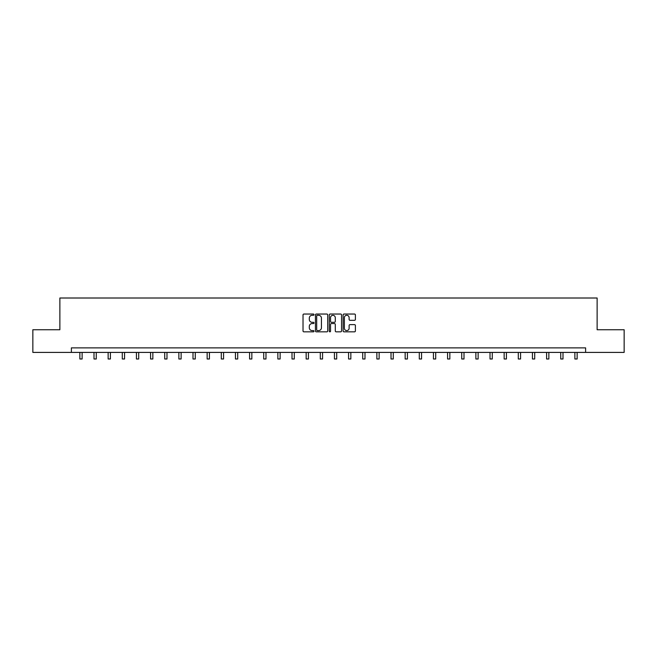 <?xml version="1.0" encoding="UTF-8"?>
<svg xmlns="http://www.w3.org/2000/svg" width="657" height="657" viewBox="0 0 657 657"><rect width="100%" height="100%" fill="white"/><g stroke="black" fill="none" stroke-linecap="round" stroke-linejoin="round"><path stroke-width="0.99" d="M313.997 314.662A0.624 0.624 0 0 0 313.373 314.038L303.92 314.038A0.887 0.887 0 0 0 303.025 314.925L303.025 330.947A0.887 0.887 0 0 0 303.92 331.834L313.373 331.834A0.624 0.624 0 0 0 313.997 331.21A0.624 0.624 0 0 0 313.373 330.594L312.149 330.594A2.85 2.85 0 0 1 309.299 327.744L309.299 326.406A2.85 2.85 0 0 1 312.149 323.564L313.373 323.564A0.624 0.624 0 0 0 313.997 322.94A0.624 0.624 0 0 0 313.373 322.316L312.149 322.316A2.85 2.85 0 0 1 309.299 319.466L309.299 318.136A2.85 2.85 0 0 1 312.149 315.286L313.373 315.286A0.624 0.624 0 0 0 313.997 314.662M354.509 320.312A0.887 0.887 0 0 0 355.396 319.425L355.396 314.925A0.887 0.887 0 0 0 354.509 314.038L344.005 314.038A0.887 0.887 0 0 0 343.118 314.925L343.118 330.947A0.887 0.887 0 0 0 344.005 331.834L354.509 331.834A0.887 0.887 0 0 0 355.396 330.947L355.396 325.519A0.887 0.887 0 0 0 354.509 324.632L350.017 324.632A0.887 0.887 0 0 0 349.122 325.519L349.122 328.213A2.382 2.382 0 0 1 346.74 330.594A2.382 2.382 0 0 1 344.367 328.213L344.367 317.668A2.382 2.382 0 0 1 346.74 315.286A2.382 2.382 0 0 1 349.122 317.668L349.122 319.425A0.887 0.887 0 0 0 350.017 320.312L354.509 320.312M71.383 352.407L32.85 352.407L32.85 329.74L59.869 329.74L59.869 298.007L597.131 298.007L597.131 329.74L624.15 329.74L624.15 352.407L585.617 352.407L585.617 347.873L71.383 347.873L71.383 352.407L585.617 352.407M327.72 314.925A0.887 0.887 0 0 0 326.833 314.038L316.329 314.038A0.887 0.887 0 0 0 315.442 314.925L315.442 330.947A0.887 0.887 0 0 0 316.329 331.834L326.833 331.834A0.887 0.887 0 0 0 327.72 330.947L327.72 314.925M330.167 314.038L340.671 314.038A0.887 0.887 0 0 1 341.558 314.925L341.558 330.947A0.887 0.887 0 0 1 340.671 331.834L336.179 331.834A0.887 0.887 0 0 1 335.284 330.947L335.284 324.451A0.887 0.887 0 0 0 334.397 323.564L331.415 323.564A0.887 0.887 0 0 0 330.528 324.451L330.528 331.21A0.624 0.624 0 0 1 329.904 331.834A0.624 0.624 0 0 1 329.28 331.21L329.28 314.925A0.887 0.887 0 0 1 330.167 314.038M317.306 315.286A0.624 0.624 0 0 0 316.69 315.91L316.69 329.97A0.624 0.624 0 0 0 317.306 330.594L318.596 330.594A2.85 2.85 0 0 0 321.445 327.744L321.445 318.136A2.85 2.85 0 0 0 318.596 315.286L317.306 315.286M335.284 317.709A2.382 2.382 0 0 0 332.902 315.327A2.382 2.382 0 0 0 330.528 317.709L330.528 321.429A0.887 0.887 0 0 0 331.415 322.316L334.397 322.316A0.887 0.887 0 0 0 335.284 321.429L335.284 317.709M79.858 352.407L79.858 358.993L82.125 358.993L82.125 352.407M94 352.407L94 358.993L96.267 358.993L96.267 352.407M108.142 352.407L108.142 358.993L110.409 358.993L110.409 352.407M122.292 352.407L122.292 358.993L124.559 358.993L124.559 352.407M136.434 352.407L136.434 358.993L138.701 358.993L138.701 352.407M150.576 352.407L150.576 358.993L152.843 358.993L152.843 352.407M164.718 352.407L164.718 358.993L166.985 358.993L166.985 352.407M178.86 352.407L178.86 358.993L181.127 358.993L181.127 352.407M193.002 352.407L193.002 358.993L195.269 358.993L195.269 352.407M207.152 352.407L207.152 358.993L209.419 358.993L209.419 352.407M221.294 352.407L221.294 358.993L223.561 358.993L223.561 352.407M235.436 352.407L235.436 358.993L237.703 358.993L237.703 352.407M249.578 352.407L249.578 358.993L251.845 358.993L251.845 352.407M263.72 352.407L263.72 358.993L265.986 358.993L265.986 352.407M277.862 352.407L277.862 358.993L280.128 358.993L280.128 352.407M292.012 352.407L292.012 358.993L294.279 358.993L294.279 352.407M306.154 352.407L306.154 358.993L308.42 358.993L308.42 352.407M320.296 352.407L320.296 358.993L322.562 358.993L322.562 352.407M334.438 352.407L334.438 358.993L336.704 358.993L336.704 352.407M348.58 352.407L348.58 358.993L350.846 358.993L350.846 352.407M362.721 352.407L362.721 358.993L364.988 358.993L364.988 352.407M376.872 352.407L376.872 358.993L379.138 358.993L379.138 352.407M391.014 352.407L391.014 358.993L393.28 358.993L393.28 352.407M405.155 352.407L405.155 358.993L407.422 358.993L407.422 352.407M419.297 352.407L419.297 358.993L421.564 358.993L421.564 352.407M433.439 352.407L433.439 358.993L435.706 358.993L435.706 352.407M447.581 352.407L447.581 358.993L449.848 358.993L449.848 352.407M461.731 352.407L461.731 358.993L463.998 358.993L463.998 352.407M475.873 352.407L475.873 358.993L478.14 358.993L478.14 352.407M490.015 352.407L490.015 358.993L492.282 358.993L492.282 352.407M504.157 352.407L504.157 358.993L506.424 358.993L506.424 352.407M518.299 352.407L518.299 358.993L520.566 358.993L520.566 352.407M532.441 352.407L532.441 358.993L534.708 358.993L534.708 352.407M546.591 352.407L546.591 358.993L548.858 358.993L548.858 352.407M560.733 352.407L560.733 358.993L563 358.993L563 352.407M574.875 352.407L574.875 358.993L577.142 358.993L577.142 352.407"/></g></svg>
